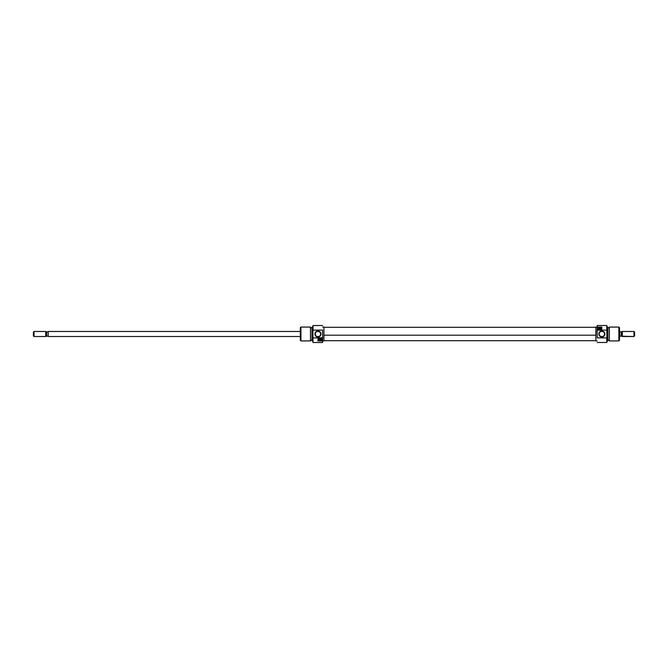 <?xml version="1.0" encoding="UTF-8"?>
<svg xmlns="http://www.w3.org/2000/svg" width="668" height="668" viewBox="0 0 668 668"><rect width="100%" height="100%" fill="white"/><g stroke="black" fill="none" stroke-linecap="round" stroke-linejoin="round"><path stroke-width="1" d="M319.838 338.91A0.751 0.751 0 0 0 319.413 340.296A0.751 0.751 0 0 0 319.838 340.421A0.751 0.751 0 0 1 319.079 339.67A0.751 0.751 0 0 1 319.838 338.91L320.59 339.67L319.838 340.421L319.079 339.67L319.838 338.91A0.751 0.751 0 0 1 320.59 339.67A0.751 0.751 0 0 1 319.838 340.421A0.751 0.751 0 0 0 320.256 339.035A0.751 0.751 0 0 0 319.838 338.91M319.838 338.567A1.102 1.102 0 0 0 319.053 340.446A1.102 1.102 0 0 0 319.838 340.764A1.102 1.102 0 0 1 318.736 339.67A1.102 1.102 0 0 1 319.838 338.567L320.941 339.67L319.838 340.764L318.736 339.67L319.838 338.567A1.102 1.102 0 0 1 320.941 339.67A1.102 1.102 0 0 1 319.838 340.764A1.102 1.102 0 0 0 320.749 339.052A1.102 1.102 0 0 0 319.838 338.567M322.544 330.109L322.669 337.607L322.544 330.109L313.033 330.109L313.033 325.5L313.033 330.109L322.544 330.109M321.726 339.67L320.49 337.891L322.669 337.607L322.544 342.5L313.033 342.5L312.908 337.791L312.908 342.45L312.908 330.209L313.033 342.5L322.544 342.5L322.544 337.891L320.49 337.891L321.659 339.16L321.726 340.922L317.943 340.922L318.018 339.16L319.187 337.891L313.033 337.891L319.187 337.891A1.887 1.887 0 0 1 320.49 337.891L318.636 338.208A1.887 1.887 0 0 0 318.235 338.659L318.636 338.208A1.887 1.887 0 0 1 321.726 339.67L321.726 340.922L321.174 338.334L319.112 337.924L318.093 338.943L317.943 340.922L321.726 340.922L317.943 340.922L318.235 338.659A1.887 1.887 0 0 0 317.943 339.67M317.943 331.328A2.672 2.672 0 0 0 315.271 334A2.672 2.672 0 0 0 317.943 336.672L317.943 336.989A2.989 2.989 0 0 1 314.954 334A2.989 2.989 0 0 1 317.943 331.011L317.943 331.328A2.672 2.672 0 0 1 320.623 334A2.672 2.672 0 0 1 317.943 336.672A2.672 2.672 0 0 1 315.271 334A2.672 2.672 0 0 1 317.943 331.328L316.29 331.512L315.187 332.856L315.012 334.584L315.83 336.113L317.367 336.931L319.095 336.764L320.431 335.662L320.941 334L320.064 331.887L317.943 331.011A2.989 2.989 0 0 1 320.941 334A2.989 2.989 0 0 1 317.943 336.989L317.943 336.672A2.672 2.672 0 0 0 320.623 334A2.672 2.672 0 0 0 317.943 331.328M315.271 333.992L315.48 335.044L315.271 333.992M316.899 331.537L316.306 331.887M310.478 340.922L310.478 327.078L310.478 340.922L310.478 327.078L300.951 327.078L300.316 327.704L300.316 340.296L300.951 340.922L300.951 327.078L300.951 340.922L310.478 340.922L300.951 340.922L300.316 340.296L300.316 327.704L300.951 327.078L310.478 327.078L310.478 340.922M312.09 327.078L311.964 340.88L312.09 327.078L312.09 340.922L312.908 340.922L311.964 340.88L311.964 327.12L312.908 327.078L312.09 327.078M312.908 325.55L322.544 325.5L312.908 325.55L312.908 330.209L312.908 325.55M322.669 340.956L323.93 340.956L323.93 327.044L322.669 327.044L323.93 327.044L323.93 340.956L322.669 340.956M310.704 340.137L311.964 340.137L310.704 340.137M311.964 327.863L310.704 327.863L311.964 327.863M317.041 331.478L318.853 331.478L317.041 331.478M318.853 336.522L317.041 336.522L318.853 336.522M320.181 335.478L320.406 335.044M320.565 333.466L320.623 334.008L320.565 333.466M319.513 331.829L320.415 332.956M315.488 332.956L315.714 332.522M315.714 335.47L315.48 335.044M320.181 332.53L319.279 331.679M318.995 336.463L319.588 336.113M321.684 339.294L320.206 337.816M319.838 337.774L318.786 338.091L317.985 339.294M323.93 335.194L595.881 335.194L323.93 335.194M599.973 329.09A0.751 0.751 0 0 0 600.398 327.704A0.751 0.751 0 0 0 599.973 327.579A0.751 0.751 0 0 1 600.732 328.33A0.751 0.751 0 0 1 599.973 329.09L599.221 328.33L599.973 327.579L600.732 328.33L599.973 329.09A0.751 0.751 0 0 1 599.221 328.33A0.751 0.751 0 0 1 599.973 327.579A0.751 0.751 0 0 0 599.555 328.965A0.751 0.751 0 0 0 599.973 329.09M599.973 329.433A1.102 1.102 0 0 0 600.757 327.554A1.102 1.102 0 0 0 599.973 327.236A1.102 1.102 0 0 1 601.075 328.33A1.102 1.102 0 0 1 599.973 329.433L598.87 328.33L599.973 327.236L601.075 328.33L599.973 329.433A1.102 1.102 0 0 1 598.87 328.33A1.102 1.102 0 0 1 599.973 327.236A1.102 1.102 0 0 0 599.062 328.948A1.102 1.102 0 0 0 599.973 329.433M597.267 337.891L597.142 330.393L597.267 337.891L606.778 337.891L606.778 342.5L606.778 337.891L597.267 337.891M601.175 329.792A1.887 1.887 0 0 1 598.085 328.33L599.321 330.109L597.142 330.393L597.267 325.5L606.778 325.5L606.903 330.209L606.903 325.55L606.903 337.791L606.778 325.5L597.267 325.5L597.267 330.109L599.321 330.109L598.152 328.84L598.085 327.078L601.868 327.078L601.793 328.84L600.632 330.109L606.778 330.109L600.632 330.109A1.887 1.887 0 0 1 599.321 330.109L600.632 330.109L601.576 329.341A1.887 1.887 0 0 0 601.868 328.33L601.868 327.078L598.085 327.078L598.085 328.33L598.085 327.078L601.868 327.078L601.576 329.341A1.887 1.887 0 0 1 601.183 329.792M601.868 336.672A2.672 2.672 0 0 0 604.54 334A2.672 2.672 0 0 0 601.868 331.328L601.868 331.011A2.989 2.989 0 0 1 604.857 334A2.989 2.989 0 0 1 601.868 336.989L601.868 336.672A2.672 2.672 0 0 1 599.188 334A2.672 2.672 0 0 1 601.868 331.328A2.672 2.672 0 0 1 604.54 334A2.672 2.672 0 0 1 601.868 336.672L603.53 336.488L604.624 335.144L604.799 333.416L603.981 331.887L602.444 331.069L600.724 331.236L599.38 332.338L598.87 334L599.747 336.113L601.868 336.989A2.989 2.989 0 0 1 598.87 334A2.989 2.989 0 0 1 601.868 331.011L601.868 331.328A2.672 2.672 0 0 0 599.188 334A2.672 2.672 0 0 0 601.868 336.672M604.54 334.008L604.331 332.956L604.54 334.008M602.912 336.463L603.505 336.113M609.333 327.078L609.333 340.922L609.333 327.078L609.333 340.922L618.86 340.922L619.495 340.296L619.495 327.704L618.86 327.078L618.86 340.922L618.86 327.078L609.333 327.078L618.86 327.078L619.495 327.704L619.495 340.296L618.86 340.922L609.333 340.922L609.333 327.078M607.721 340.922L607.847 327.12L607.721 340.922L607.721 327.078L606.903 327.078L607.847 327.12L607.847 340.88L606.903 340.922L607.721 340.922M606.903 342.45L597.267 342.5L606.903 342.45L606.903 337.791L606.903 342.45M597.142 327.044L595.881 327.044L595.881 340.956L597.142 340.956L595.881 340.956L595.881 327.044L597.142 327.044M609.107 327.863L607.847 327.863L609.107 327.863M607.847 340.137L609.107 340.137L607.847 340.137M602.77 336.522L600.958 336.522L602.77 336.522M600.958 331.478L602.77 331.478L600.958 331.478M599.63 332.522L599.405 332.956M599.246 334.534L599.188 333.992L599.246 334.534M600.298 336.171L599.396 335.044M604.331 335.044L604.097 335.478M604.097 332.53L604.331 332.956M599.63 335.47L600.532 336.321M600.816 331.537L600.223 331.887M598.085 328.33L598.637 329.666L599.973 330.226L601.309 329.666L601.868 328.33M598.127 328.706L599.605 330.184M599.973 330.226L601.025 329.909L601.826 328.706M48.196 331.478L300.316 331.478L48.196 331.478L48.196 336.522L300.316 336.522L48.196 336.522L48.196 331.478M45.725 331.478L34.026 331.478L45.725 331.478L45.725 336.522L34.026 336.522L33.4 335.887L34.026 336.522L45.725 336.522L45.725 331.478M46.292 336.204L45.725 336.522L46.292 336.204L45.992 331.796L45.992 336.204L46.66 336.204L46.292 331.796M33.4 332.113L34.026 331.478L34.026 336.522L34.026 331.478L33.4 332.113L33.4 335.887L33.4 332.113M619.804 331.478L619.804 336.522L619.804 331.478M621.34 336.204L619.804 336.204L621.34 336.204L621.34 331.796L622.008 331.796L622.275 336.522L622.275 331.478L621.34 331.796L621.34 336.204L622.008 336.204L621.34 336.204L622.008 336.204L622.275 331.478L622.275 336.522L633.974 336.522L634.6 335.887L634.6 332.113L633.974 331.478L633.974 336.522L633.974 331.478L622.275 331.478L633.974 331.478L634.6 332.113L634.6 335.887L633.974 336.522L621.708 336.204M621.34 331.796L619.804 331.796L621.34 331.796M46.66 336.204L48.196 336.204L46.66 336.204L46.66 331.796L48.196 331.796L46.66 331.796M595.881 327.303L323.93 327.303M595.881 340.697L323.93 340.697"/></g></svg>
